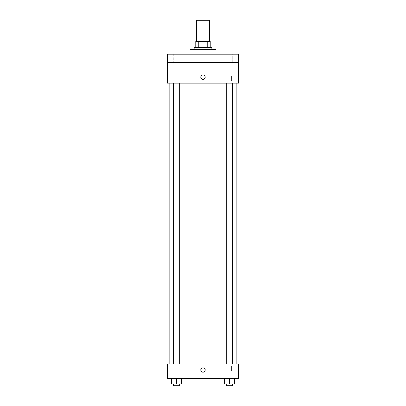 <?xml version="1.0" encoding="UTF-8"?>
<svg xmlns="http://www.w3.org/2000/svg" width="406" height="406" viewBox="0 0 406 406"><rect width="100%" height="100%" fill="white"/><g stroke="black" fill="none" stroke-linecap="round" stroke-linejoin="round"><path stroke-width="0.3" stroke-dasharray="2.03 1.52" d="M196.545 20.3L209.455 20.3M203 41.27L196.545 41.27L203 41.27M207.735 47.725L207.735 41.27L210.257 41.27L210.257 47.725L198.265 47.725L210.257 47.725M207.735 41.27L195.743 41.27M198.265 47.725L195.743 47.725L198.265 47.725L198.265 41.27M211.871 47.725L194.129 47.725M194.129 49.339L211.871 49.339L194.129 49.339M190.094 49.339L215.906 49.339M203 54.176L190.094 54.176L203 54.176M232.684 54.176L226.228 54.176L232.684 54.176L226.228 54.176L232.684 54.176L232.684 62.245L226.228 62.245L232.684 62.245L226.228 62.245L232.684 62.245L232.684 54.176M179.772 54.176L173.316 54.176L179.772 54.176L173.316 54.176L179.772 54.176L179.772 62.245L173.316 62.245L179.772 62.245L173.316 62.245L179.772 62.245L179.772 54.176M238.489 54.176L167.511 54.176L167.511 62.245L238.489 62.245L238.489 54.176M238.489 62.245L238.489 83.215L167.511 83.215L167.511 62.245L238.489 62.245L167.511 62.245M167.511 77.165L167.511 79.388L167.511 77.165M238.489 75.958L238.489 80.982L238.489 75.958M203 83.215L169.124 83.215L203 83.215M229.456 83.215L226.228 83.215L229.456 83.215M176.544 83.215L173.316 83.215L176.544 83.215M203 74.948A2.218 2.218 0 0 0 201.077 78.277A2.218 2.218 0 0 0 204.923 78.277A2.218 2.218 0 0 0 203 74.948A2.218 2.218 0 0 0 201.077 78.277A2.218 2.218 0 0 0 204.923 78.277A2.218 2.218 0 0 0 203 74.948M203 79.388A2.218 2.218 0 0 1 201.077 76.059A2.218 2.218 0 0 1 204.923 76.059A2.218 2.218 0 0 1 203 79.388M231.598 75.958L231.598 80.982L231.598 75.958M203 363.923L169.124 363.923L203 363.923M229.456 363.923L226.228 363.923L229.456 363.923M176.544 363.923L173.316 363.923L176.544 363.923M238.489 363.923L167.511 363.923L167.511 378.443L238.489 378.443L238.489 363.923M167.511 369.973L167.511 367.75L167.511 369.973M234.298 384.086L229.456 384.086L234.298 384.086L234.298 378.443L224.619 378.443L234.298 378.443L224.619 378.443L234.298 378.443L224.619 378.443L234.298 378.443L224.619 378.443L234.298 378.443L234.298 384.086L224.619 384.086L224.619 378.443L224.619 384.086L232.684 384.086L229.456 384.086L229.456 378.443L229.456 384.086L224.619 384.086L224.619 378.443M181.38 384.086L176.544 384.086L181.38 384.086L181.38 378.443L171.702 378.443L181.38 378.443L171.702 378.443L181.38 378.443L171.702 378.443L181.38 378.443L171.702 378.443L181.38 378.443L181.38 384.086L171.702 384.086L171.702 378.443L171.702 384.086L179.772 384.086L176.544 384.086L176.544 378.443L176.544 384.086L171.702 384.086L171.702 378.443M238.489 371.18L238.489 366.156L238.489 371.18M203 367.75A2.218 2.218 0 0 0 201.077 371.079A2.218 2.218 0 0 0 204.923 371.079A2.218 2.218 0 0 0 203 367.75A2.218 2.218 0 0 0 201.077 371.079A2.218 2.218 0 0 0 204.923 371.079A2.218 2.218 0 0 0 203 367.75M203 372.19A2.218 2.218 0 0 1 201.077 368.861A2.218 2.218 0 0 1 204.923 368.861A2.218 2.218 0 0 1 203 372.19M231.598 371.18L231.598 366.156L231.598 371.18M226.228 384.086L226.228 385.7L232.684 385.7L226.228 385.7L232.684 385.7L232.684 384.086L226.228 384.086L232.684 384.086M229.456 384.086L229.456 378.443M173.316 384.086L173.316 385.7L179.772 385.7L173.316 385.7L179.772 385.7L179.772 384.086L173.316 384.086L179.772 384.086M176.544 384.086L176.544 378.443M173.316 54.176L173.316 62.245L173.316 54.176M226.228 54.176L226.228 62.245L226.228 54.176M231.598 80.982L238.489 80.982M231.598 70.933L238.489 70.933M179.772 363.923L179.772 83.215M173.316 363.923L173.316 83.215M232.684 363.923L232.684 83.215M226.228 363.923L226.228 83.215M231.598 376.205L238.489 376.205M231.598 366.156L238.489 366.156"/><path stroke-width="0.61" d="M209.455 41.27L209.455 20.3L196.545 20.3L196.545 41.27M198.265 47.725L198.265 41.27L195.743 41.27L195.743 47.725L195.743 41.27M198.265 41.27L210.257 41.27L210.257 47.725M207.735 47.725L207.735 41.27M194.129 49.339L194.129 47.725L211.871 47.725L211.871 49.339M215.906 54.176L215.906 49.339L190.094 49.339L190.094 54.176M167.511 54.176L238.489 54.176L238.489 62.245L167.511 62.245L167.511 54.176M238.489 62.245L238.489 83.215L167.511 83.215L167.511 62.245M203 79.388A2.218 2.218 0 0 1 201.077 76.059A2.218 2.218 0 0 1 204.923 76.059A2.218 2.218 0 0 1 203 79.388M167.511 363.923L238.489 363.923L238.489 378.443L167.511 378.443L167.511 363.923M203 372.19A2.218 2.218 0 0 1 201.077 368.861A2.218 2.218 0 0 1 204.923 368.861A2.218 2.218 0 0 1 203 372.19M224.619 378.443L224.619 384.086L234.298 384.086L234.298 378.443L234.298 384.086M229.456 384.086L229.456 378.443M232.684 384.086L232.684 385.7L226.228 385.7L226.228 384.086M171.702 378.443L171.702 384.086L181.38 384.086L181.38 378.443L181.38 384.086M176.544 384.086L176.544 378.443M179.772 384.086L179.772 385.7L173.316 385.7L173.316 384.086M236.876 363.923L236.876 83.215M169.124 363.923L169.124 83.215M226.228 83.215L226.228 363.923M232.684 83.215L232.684 363.923M179.772 363.923L179.772 83.215M173.316 363.923L173.316 83.215"/></g></svg>
